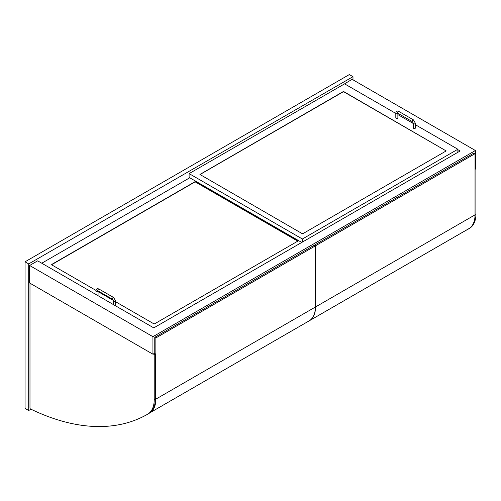 <?xml version="1.0" encoding="UTF-8"?>
<svg xmlns="http://www.w3.org/2000/svg" width="501" height="501" viewBox="0 0 501 501"><rect width="100%" height="100%" fill="white"/><g stroke="black" fill="none" stroke-linecap="round" stroke-linejoin="round"><path stroke-width="0.75" d="M352.992 79.847L352.992 76.678L28.701 263.908L28.701 410.526L30.974 409.217M28.701 410.526L25.05 408.415L25.05 261.798L349.341 74.568L352.992 76.678M28.701 263.908L25.05 261.798M457.864 149.674L460.143 150.989L153.763 327.879L37.656 260.846L29.615 265.486L29.615 282.996L152.937 354.201L154.765 353.142M344.225 84.062L352.078 79.315L475.399 150.513L152.937 336.691L152.937 354.201M475.036 169.294L475.95 168.762L475.036 168.236L475.399 168.023L475.399 150.513M29.615 265.486L152.937 336.691M475.95 168.762L475.95 213.908A31.782 18.349 60 0 1 469.368 228.456A31.782 18.349 60 0 1 469.362 228.462L468.278 229.089A31.782 18.349 -120 0 0 468.272 229.089A31.782 18.349 -120 0 0 469.8 228.024M465.034 230.867A264.058 152.454 -120 0 0 468.266 229.095L469.368 228.456M153.306 353.988L154.22 354.514L154.22 399.66A31.782 18.349 60 0 1 147.638 414.208A264.058 152.454 60 0 1 30.574 409.023A0.777 0.445 60 0 1 29.985 408.046L29.985 283.209M154.22 354.514L155.316 353.881L154.402 353.355M148.734 413.575L147.638 414.208A31.782 18.349 60 0 1 147.626 414.214L148.722 413.582A31.782 18.349 -120 0 0 148.734 413.575A31.782 18.349 -120 0 0 155.316 399.028L155.316 353.881M314.446 245.34L315.542 245.766L315.542 306.944A30.229 17.454 60 0 1 309.411 320.703A262.511 151.559 60 0 1 308.278 321.373A262.511 151.559 60 0 1 308.19 321.423M315.542 245.766L475.036 153.682L473.94 153.049L314.446 245.133M475.036 153.682L475.036 214.86A30.229 17.454 60 0 1 468.905 228.619A262.511 151.559 60 0 1 467.777 229.289L308.278 321.373M149.912 412.786A30.229 17.454 -120 0 0 155.861 399.134L155.861 337.956L154.765 337.323L154.765 353.562M149.818 412.855L308.096 321.473A262.511 151.559 -120 0 0 309.23 320.809A30.229 17.454 -120 0 0 315.361 307.05L315.361 245.872L155.861 337.956M315.361 245.872L314.265 245.239L154.765 337.323M445.99 150.619L445.99 151.045L302.936 233.635L302.203 233.635L199.924 174.461L343.129 91.658L343.861 91.658L445.99 150.832L343.861 91.871L343.129 91.871L199.955 174.567M395.809 113.42L344.588 83.855L189.115 173.615L302.385 239.015L457.864 149.248L415.417 124.743M413.35 123.547L397.875 114.616M457.864 149.248L457.864 152.31M189.115 173.615L189.115 177.41L301.746 242.44M302.385 239.015L302.385 242.071M96.023 290.43L51.722 264.854L51.722 264.434L194.776 181.844L195.509 181.844L297.638 240.806L297.638 241.231L154.584 323.821L153.851 323.821L115.606 301.74M113.464 300.5L98.064 291.613M189.754 177.78L41.765 263.219M297.757 241.125L195.509 182.057L194.776 182.057L51.603 264.753M397.875 113.276L397.875 117.816A1.033 0.595 180 0 1 397.237 118.368A1.033 0.595 180 0 1 396.109 118.236A1.033 0.595 180 0 1 395.809 117.816L395.809 113.176C396.022 111.235 397.024 110.658 398.821 111.435A1.033 0.595 -60 0 0 398.026 111.71A1.033 0.595 -60 0 0 397.575 112.756A1.033 0.595 -60 0 0 397.788 113.226L397.788 113.126M413.35 123.302L413.35 127.943A1.033 0.595 0 0 0 413.651 128.362A1.033 0.595 0 0 0 414.778 128.494A1.033 0.595 0 0 0 415.417 127.943L415.417 123.302A1.033 0.595 0 0 1 414.778 123.853A1.033 0.595 0 0 1 413.651 123.722A1.033 0.595 0 0 1 413.35 123.302L412.404 121.668A1.033 0.595 -60 0 1 412.185 121.192A1.033 0.595 -60 0 1 412.642 120.152A1.033 0.595 -60 0 1 413.438 119.877L398.821 111.435M98.064 290.906L98.064 295.446A1.033 0.595 180 0 1 97.983 295.678M115.524 305.804A1.033 0.595 0 0 0 115.606 305.572L115.606 300.932A1.033 0.595 0 0 1 114.967 301.483A1.033 0.595 0 0 1 113.84 301.351A1.033 0.595 0 0 1 113.539 300.932L112.593 299.291A1.033 0.595 -60 0 1 112.381 298.821A1.033 0.595 -60 0 1 112.831 297.782A1.033 0.595 -60 0 1 113.627 297.506L99.01 289.064A1.033 0.595 -60 0 0 98.215 289.34A1.033 0.595 -60 0 0 97.764 290.38A1.033 0.595 -60 0 0 97.977 290.856L97.977 290.755M475.95 213.908L475.036 214.434M154.22 399.66L155.316 399.028M475.036 214.86L315.542 306.944M468.905 228.619L309.411 320.703M315.361 307.05L155.861 399.134M309.23 320.809L149.88 412.811M397.863 113.27A1.033 0.595 180 0 1 397.575 113.595A1.033 0.595 180 0 1 396.109 113.595A1.033 0.595 180 0 1 395.809 113.176M98.052 290.899A1.033 0.595 180 0 1 97.764 291.225A1.033 0.595 180 0 1 96.305 291.225A1.033 0.595 180 0 1 95.998 290.805L95.998 294.532M412.404 121.668L397.788 113.226M413.438 119.877L415.417 123.302M95.998 290.805C96.211 288.864 97.219 288.282 99.01 289.064M112.593 299.291L97.977 290.856M113.627 297.506L115.606 300.932M113.539 304.658L113.539 300.932"/></g></svg>
